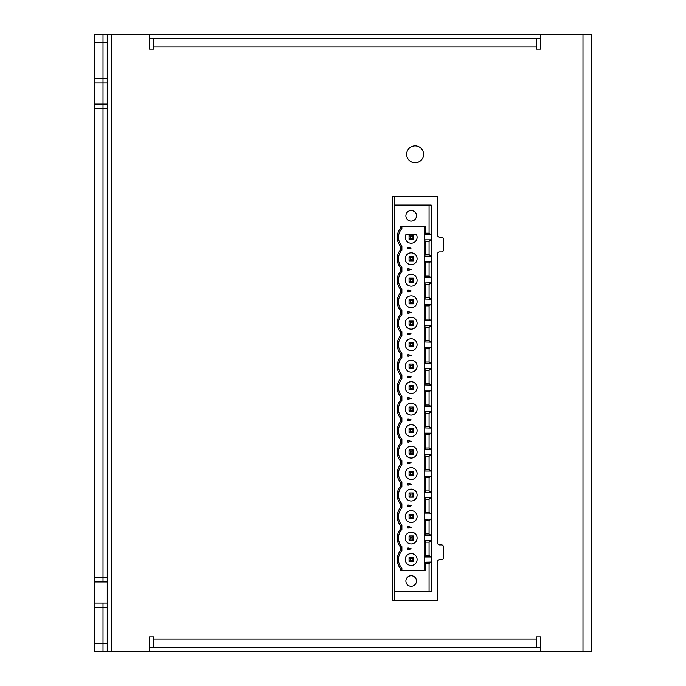 <?xml version="1.0" encoding="UTF-8"?>
<svg xmlns="http://www.w3.org/2000/svg" width="686" height="686" viewBox="0 0 686 686"><rect width="100%" height="100%" fill="white"/><g stroke="black" fill="none" stroke-linecap="round" stroke-linejoin="round"><path stroke-width="1.03" d="M94.557 603.071L94.557 651.7L103.02 651.7L103.02 603.071L94.557 603.071L94.557 581.925L103.02 581.925L103.02 577.698L103.02 581.925L107.248 581.925L107.248 577.698L94.557 577.698L94.557 581.925M103.02 42.755L103.02 34.3L94.557 34.3L94.557 42.755L103.02 42.755L103.02 78.701L103.02 42.755L107.248 42.755L107.248 34.3L103.02 34.3L103.02 42.755M103.02 82.929L103.02 78.701L103.02 82.929L107.248 82.929L107.248 78.701L94.557 78.701L94.557 82.929L103.02 82.929L103.02 104.075L94.557 104.075L94.557 108.302L103.02 108.302L103.02 104.075L103.02 577.698L103.02 108.302L107.248 108.302L107.248 104.075L103.02 104.075L103.02 82.929M94.557 607.299L107.248 607.299L107.248 603.071L103.02 603.071L103.02 651.7L107.248 651.7L107.248 643.245L94.557 643.245M94.557 577.698L94.557 108.302M94.557 104.075L94.557 82.929M94.557 78.701L94.557 42.755M107.248 607.299L107.248 643.245M107.248 581.925L107.248 603.071M107.248 42.755L107.248 78.701M107.248 82.929L107.248 104.075M107.248 108.302L107.248 577.698M536.469 639.018L536.469 636.9L540.697 636.9L540.697 651.7L149.531 651.7L149.531 636.9L153.767 636.9L153.767 639.018L536.469 639.018L536.469 647.473M153.767 46.982L153.767 49.1L149.531 49.1L149.531 34.3L540.697 34.3L540.697 49.1L536.469 49.1L536.469 46.982L153.767 46.982L153.767 38.527M423.562 154.316A8.455 8.455 0 0 1 415.099 162.771A8.455 8.455 0 0 1 406.644 154.316A8.455 8.455 0 0 1 415.099 145.852A8.455 8.455 0 0 1 422.422 158.543A8.455 8.455 0 0 1 407.776 158.543A8.455 8.455 0 0 1 415.099 145.852M392.692 196.599L437.514 196.599L437.514 234.998A2.118 2.118 0 0 0 439.623 237.116L441.424 237.116A2.118 2.118 0 0 1 443.542 239.225L443.542 249.798A2.118 2.118 0 0 1 441.424 251.916L439.623 251.916A2.118 2.118 0 0 0 437.514 254.026L437.514 542.763A2.118 2.118 0 0 0 439.623 544.881L441.424 544.881A2.118 2.118 0 0 1 443.542 546.999L443.542 557.564A2.118 2.118 0 0 1 441.424 559.682L439.623 559.682A2.118 2.118 0 0 0 437.514 561.8L437.514 600.19L392.692 600.19L392.692 196.599M536.469 38.527L536.469 46.982M153.767 647.473L153.767 639.018M149.531 636.9L153.767 636.9M536.469 636.9L540.697 636.9M540.697 34.3L591.443 34.3L591.443 651.7L540.697 651.7M540.697 49.1L536.469 49.1M153.767 49.1L149.531 49.1M107.248 34.3L149.531 34.3M149.531 651.7L107.248 651.7M540.697 38.527L149.531 38.527M149.531 647.473L540.697 647.473M394.802 600.19L394.802 591.735L431.168 591.735L431.168 205.054L429.059 205.054L429.059 233.154L431.057 234.723L424.248 234.723L425.569 233.154L425.569 226.543L400.598 226.543L400.598 228.172A13.952 13.952 0 0 0 400.598 246.394A922.524 238.771 90 0 0 401.867 245.905L401.867 250.141A922.524 238.771 90 0 0 400.598 249.653A13.952 13.952 0 0 0 400.598 267.874L400.598 271.133A13.952 13.952 0 0 0 400.598 289.355L400.598 292.622A13.952 13.952 0 0 0 400.598 310.835A922.524 238.771 90 0 0 401.867 310.355L401.867 314.582A922.524 238.771 90 0 0 400.598 314.102A13.952 13.952 0 0 0 400.598 332.316A922.524 238.771 90 0 0 401.867 331.835L401.867 336.063A922.524 238.771 90 0 0 400.598 335.583A13.952 13.952 0 0 0 400.598 353.805A922.524 238.771 90 0 0 401.867 353.316L401.867 357.552A922.524 238.771 90 0 0 400.598 357.063A13.952 13.952 0 0 0 400.598 375.285L400.598 378.543A13.952 13.952 0 0 0 400.598 396.765A922.524 238.771 90 0 0 401.867 396.285L401.867 400.513A922.524 238.771 90 0 0 400.598 400.032A13.952 13.952 0 0 0 400.598 418.246L400.598 421.513A13.952 13.952 0 0 0 400.598 439.726A922.524 238.771 90 0 0 401.867 439.246L401.867 443.473A922.524 238.771 90 0 0 400.598 442.993A13.952 13.952 0 0 0 400.598 461.215A922.524 238.771 90 0 0 401.867 460.726L401.867 464.962A922.524 238.771 90 0 0 400.598 464.473A13.952 13.952 0 0 0 400.598 482.695L400.598 485.954A13.952 13.952 0 0 0 400.598 504.176A922.524 238.771 90 0 0 401.867 503.695L401.867 507.923A922.524 238.771 90 0 0 400.598 507.443A13.952 13.952 0 0 0 400.598 525.656A922.524 238.771 90 0 0 401.867 525.176L401.867 529.403A922.524 238.771 90 0 0 400.598 528.923A13.952 13.952 0 0 0 400.598 547.136A922.524 238.771 90 0 0 401.867 546.656L401.867 550.884A922.524 238.771 90 0 0 400.598 550.404A13.952 13.952 0 0 0 400.598 568.625A922.524 238.771 90 0 0 401.867 568.137L401.867 570.255M429.059 205.054L394.802 205.054L394.802 196.599M424.248 226.543L424.248 234.561M425.569 233.154L429.059 233.154M416.299 234.32L406.043 234.32A5.917 5.917 0 0 0 411.171 243.204A5.917 5.917 0 0 0 416.299 234.32M405.88 215.798A5.282 5.282 0 0 0 413.812 220.377A5.282 5.282 0 0 0 413.812 211.219A5.282 5.282 0 0 0 405.88 215.798M409.053 235.169L413.281 235.169L412.149 236.301L410.185 236.301L409.053 235.169L409.053 239.397L410.185 238.265L410.185 236.301M401.867 226.543L401.867 228.652A922.524 238.771 90 0 0 400.598 228.172M410.185 238.265L412.149 238.265L413.281 239.397L413.281 235.169M413.281 299.611L413.281 303.838L412.149 302.706L412.149 300.742L410.185 300.742L410.185 302.706L409.053 303.838L409.053 299.611L413.281 299.611L412.149 300.742M409.053 278.13L413.281 278.13L412.149 279.262L410.185 279.262L409.053 278.13L409.053 282.358L413.281 282.358L413.281 278.13M401.867 250.141A12.682 12.682 0 0 0 401.867 267.386L401.867 271.622A922.524 238.771 90 0 0 400.598 271.133M431.057 256.204L424.248 256.204L425.569 254.643L429.059 254.643L431.057 256.204L431.057 261.323L429.059 262.884L425.569 262.884L424.248 261.323L431.057 261.323M424.248 239.843L431.057 239.843L429.059 241.403L425.569 241.403L424.248 240.006L424.248 234.723M431.057 234.723L431.057 239.843M429.059 241.403L429.059 254.643M425.569 241.403L425.569 254.643M424.248 240.006L424.248 256.041M401.867 228.652A12.682 12.682 0 0 0 401.867 245.905M407.999 247.174L407.999 248.872L411.171 248.023L407.999 247.174M412.149 302.706L410.185 302.706M409.053 256.65L409.053 260.877L413.281 260.877L413.281 256.65L412.149 257.782L410.185 257.782L409.053 256.65L413.281 256.65M417.088 258.759A5.917 5.917 0 0 0 408.204 253.64A5.917 5.917 0 0 0 408.204 263.887A5.917 5.917 0 0 0 417.088 258.759M413.281 260.877L412.149 259.745L412.149 257.782M412.149 238.265L412.149 236.301M413.281 239.397L409.053 239.397M412.149 343.712L410.185 343.712L409.053 342.58L413.281 342.58L412.149 343.712L412.149 345.675L413.281 346.807L413.281 342.58M400.598 246.394L400.598 249.653M417.088 280.248A5.917 5.917 0 0 0 408.204 275.12A5.917 5.917 0 0 0 408.204 285.376A5.917 5.917 0 0 0 417.088 280.248M400.598 289.355A922.524 238.771 90 0 0 401.867 288.866L401.867 293.102A922.524 238.771 90 0 0 400.598 292.622M412.149 259.745L410.185 259.745L409.053 260.877M410.185 259.745L410.185 257.782M400.598 267.874A922.524 238.771 90 0 0 401.867 267.386M407.999 268.655L407.999 270.353L411.171 269.504L407.999 268.655M401.867 271.622A12.682 12.682 0 0 0 401.867 288.866M401.867 314.582A12.682 12.682 0 0 0 401.867 331.835M410.185 300.742L409.053 299.611M405.246 301.729A5.917 5.917 0 0 0 414.13 306.856A5.917 5.917 0 0 0 414.13 296.601A5.917 5.917 0 0 0 405.246 301.729M407.999 334.802L411.171 333.953L407.999 333.104L407.999 334.802M412.149 279.262L412.149 281.226L410.185 281.226L409.053 282.358M410.185 281.226L410.185 279.262M412.149 281.226L413.281 282.358M407.999 290.135L407.999 291.833L411.171 290.984L407.999 290.135M401.867 293.102A12.682 12.682 0 0 0 401.867 310.355M413.281 303.838L409.053 303.838M409.053 325.327L413.281 325.327L412.149 324.186L410.185 324.186L409.053 325.327L409.053 321.091L413.281 321.091L412.149 322.231L410.185 322.231L409.053 321.091M417.088 344.689A5.917 5.917 0 0 0 408.204 339.561A5.917 5.917 0 0 0 408.204 349.817A5.917 5.917 0 0 0 417.088 344.689M405.246 387.659A5.917 5.917 0 0 0 414.13 392.786A5.917 5.917 0 0 0 414.13 382.531A5.917 5.917 0 0 0 405.246 387.659M417.088 323.209A5.917 5.917 0 0 0 408.204 318.081A5.917 5.917 0 0 0 408.204 328.337A5.917 5.917 0 0 0 417.088 323.209M400.598 310.835L400.598 314.102M412.149 324.186L412.149 322.231M413.281 325.327L413.281 321.091M410.185 322.231L410.185 324.186M409.053 385.541L413.281 385.541L412.149 386.672L410.185 386.672L410.185 388.636L409.053 389.768L409.053 385.541L410.185 386.672M401.867 336.063A12.682 12.682 0 0 0 401.867 353.316M413.281 346.807L409.053 346.807L409.053 342.58M412.149 345.675L410.185 345.675L409.053 346.807M410.185 343.712L410.185 345.675M410.185 367.156L412.149 367.156L412.149 365.192L410.185 365.192L410.185 367.156L409.053 368.288L409.053 364.06L413.281 364.06L412.149 365.192M412.149 386.672L412.149 388.636L413.281 389.768L413.281 385.541M417.088 366.17A5.917 5.917 0 0 0 408.204 361.05A5.917 5.917 0 0 0 408.204 371.298A5.917 5.917 0 0 0 417.088 366.17M412.149 367.156L413.281 368.288L413.281 364.06M410.185 365.192L409.053 364.06M407.999 377.763L411.171 376.914L407.999 376.065L407.999 377.763M400.598 353.805L400.598 357.063M412.149 388.636L410.185 388.636M413.281 389.768L409.053 389.768M400.598 375.285A922.524 238.771 90 0 0 401.867 374.796L401.867 379.032A922.524 238.771 90 0 0 400.598 378.543M413.281 368.288L409.053 368.288M401.867 379.032A12.682 12.682 0 0 0 401.867 396.285M400.598 418.246A922.524 238.771 90 0 0 401.867 417.765L401.867 421.993A922.524 238.771 90 0 0 400.598 421.513M401.867 421.993A12.682 12.682 0 0 0 401.867 439.246M401.867 443.473A12.682 12.682 0 0 0 401.867 460.726M407.999 528.143L411.171 527.294L407.999 526.436L407.999 528.143M401.867 507.923A12.682 12.682 0 0 0 401.867 525.176M401.867 529.403A12.682 12.682 0 0 0 401.867 546.656M394.802 205.054L394.802 591.735M424.248 282.966L431.057 282.804L429.059 284.364L429.059 297.604L425.569 297.604L425.569 284.364L424.248 282.966L424.248 299.002L425.569 297.604M429.059 284.364L425.569 284.364M431.057 282.804L431.057 277.684L424.248 277.684L425.569 276.124L429.059 276.124L431.057 277.684M424.248 282.804L424.248 277.684M424.248 261.323L424.248 256.204M429.059 262.884L429.059 276.124M425.569 262.884L425.569 276.124M424.248 261.486L424.248 277.521M407.999 356.283L411.171 355.434L407.999 354.585L407.999 356.283M431.057 304.284L429.059 305.853L425.569 305.853L424.248 304.284L431.057 304.284L431.057 299.165L424.248 299.002M431.057 299.165L429.059 297.604M429.059 305.853L429.059 319.084L425.569 319.084L425.569 305.853M424.248 304.447L424.248 320.482L425.569 319.084M431.057 325.764L429.059 327.333L425.569 327.333L424.248 325.764L431.057 325.764L431.057 320.654L424.248 320.482M431.057 320.654L429.059 319.084M424.248 304.284L424.248 299.165M400.598 332.316L400.598 335.583M407.999 311.615L407.999 313.322L411.171 312.464L407.999 311.615M429.059 327.333L429.059 340.565L425.569 340.565L425.569 327.333M424.248 325.936L424.248 341.971L425.569 340.565M431.057 347.253L429.059 348.814L425.569 348.814L424.248 347.253L431.057 347.253L431.057 342.134L424.248 341.971M431.057 342.134L429.059 340.565M424.248 325.764L424.248 320.654M429.059 348.814L429.059 362.054L425.569 362.054L425.569 348.814M424.248 347.416L424.248 363.451L425.569 362.054M429.059 362.054L431.057 363.614L424.248 363.451M424.248 347.253L424.248 342.134M401.867 357.552A12.682 12.682 0 0 0 401.867 374.796M425.569 370.294L424.248 368.734L431.057 368.734L429.059 370.294L425.569 370.294L425.569 383.534L429.059 383.534L429.059 370.294M424.248 368.897L424.248 384.932L425.569 383.534M431.057 390.214L429.059 391.775L425.569 391.775L424.248 390.214L431.057 390.214L431.057 385.095L424.248 384.932M431.057 385.095L429.059 383.534M431.057 363.614L431.057 368.734M424.248 368.734L424.248 363.614M400.598 396.765L400.598 400.032M407.999 419.026L407.999 420.732L411.171 419.875L407.999 419.026M409.053 449.99L413.281 449.99L412.149 451.122L410.185 451.122L409.053 449.99L409.053 454.218L413.281 454.218L413.281 449.99M407.999 397.546L407.999 399.243L411.171 398.395L407.999 397.546M429.059 391.775L429.059 405.014L425.569 405.014L425.569 391.775M424.248 390.377L424.248 406.412L425.569 405.014M429.059 405.014L431.057 406.584L424.248 406.412M424.248 390.214L424.248 385.095M410.185 408.153L410.185 410.117L412.149 410.117L412.149 408.153L410.185 408.153L409.053 407.021L413.281 407.021L412.149 408.153M405.246 409.139A5.917 5.917 0 0 0 414.13 414.267A5.917 5.917 0 0 0 414.13 404.011A5.917 5.917 0 0 0 405.246 409.139M412.149 410.117L413.281 411.248L413.281 407.021M431.057 406.584L431.057 411.694L429.059 413.264L425.569 413.264L424.248 411.857L424.248 406.584M424.248 411.694L431.057 411.694M410.185 431.605L412.149 431.605L412.149 429.642L410.185 429.642L410.185 431.605L409.053 432.737L409.053 428.51L413.281 428.51L412.149 429.642M431.057 449.544L431.057 454.664L429.059 456.224L425.569 456.224L424.248 454.827L424.248 449.381L425.569 447.975L429.059 447.975L431.057 449.544L424.248 449.544M424.248 454.664L431.057 454.664M410.185 410.117L409.053 411.248L413.281 411.248M410.185 429.642L409.053 428.51M401.867 400.513A12.682 12.682 0 0 0 401.867 417.765M429.059 413.264L429.059 426.495L425.569 426.495L425.569 413.264M424.248 411.857L424.248 427.893L425.569 426.495M429.059 426.495L431.057 428.064L424.248 427.893M412.149 431.605L413.281 432.737L413.281 428.51M431.057 428.064L431.057 433.175L429.059 434.744L429.059 447.975M429.059 434.744L425.569 434.744L424.248 433.346L424.248 428.064M424.248 433.175L431.057 433.175M405.246 430.619A5.917 5.917 0 0 0 414.13 435.747A5.917 5.917 0 0 0 414.13 425.492A5.917 5.917 0 0 0 405.246 430.619M409.053 407.021L409.053 411.248M424.248 433.346L424.248 449.381M425.569 434.744L425.569 447.975M417.088 452.1A5.917 5.917 0 0 0 408.204 446.972A5.917 5.917 0 0 0 408.204 457.228A5.917 5.917 0 0 0 417.088 452.1M407.999 440.515L407.999 442.213L411.171 441.364L407.999 440.515M413.281 432.737L409.053 432.737M400.598 439.726L400.598 442.993M400.598 482.695A922.524 238.771 90 0 0 401.867 482.207L401.867 486.443A922.524 238.771 90 0 0 400.598 485.954M424.248 476.307L424.248 471.025L431.057 471.025L431.057 476.144L429.059 477.705L425.569 477.705L424.248 476.307L424.248 492.342L425.569 490.944L429.059 490.944L429.059 477.705M424.248 476.144L431.057 476.144M431.057 471.025L429.059 469.464L425.569 469.464L424.248 471.025M429.059 456.224L429.059 469.464M425.569 456.224L425.569 469.464M424.248 454.827L424.248 470.862M412.149 451.122L412.149 453.086L410.185 453.086L409.053 454.218M410.185 453.086L410.185 451.122M412.149 453.086L413.281 454.218M407.999 461.995L407.999 463.693L411.171 462.844L407.999 461.995M412.149 472.603L412.149 474.566L413.281 475.698L409.053 475.698L409.053 471.471L413.281 471.471L412.149 472.603L410.185 472.603L409.053 471.471M413.281 475.698L413.281 471.471M424.248 562.237L431.057 562.074L429.059 563.635L425.569 563.635L424.248 562.237L424.248 570.255M424.248 562.074L424.248 556.792L425.569 555.386L429.059 555.386L429.059 542.154L425.569 542.154L425.569 555.386M425.569 542.154L424.248 540.757L424.248 556.792M424.248 540.757L424.248 535.312L425.569 533.905L429.059 533.905L431.057 535.474L431.057 540.585L429.059 542.154M424.248 519.268L431.057 519.105L429.059 520.674L425.569 520.674L424.248 519.268L424.248 535.312M424.248 519.105L424.248 513.823L425.569 512.425L429.059 512.425L431.057 513.994L424.248 513.994M424.248 497.787L431.057 497.624L429.059 499.194L425.569 499.194L424.248 497.787L424.248 513.823M424.248 497.624L424.248 492.342M400.598 461.215L400.598 464.473M412.149 515.563L412.149 517.527L413.281 518.659L409.053 518.659L409.053 514.431L413.281 514.431L412.149 515.563L410.185 515.563L409.053 514.431M407.999 483.476L407.999 485.173L411.171 484.325L407.999 483.476M417.088 538.03A5.917 5.917 0 0 0 408.204 532.902A5.917 5.917 0 0 0 408.204 543.158A5.917 5.917 0 0 0 417.088 538.03M412.149 494.083L412.149 496.047L413.281 497.178L409.053 497.178L409.053 492.951L413.281 492.951L412.149 494.083L410.185 494.083L409.053 492.951M401.867 486.443A12.682 12.682 0 0 0 401.867 503.695M431.057 535.474L424.248 535.474M424.248 540.585L431.057 540.585M413.281 497.178L413.281 492.951M405.246 495.069A5.917 5.917 0 0 0 414.13 500.197A5.917 5.917 0 0 0 414.13 489.941A5.917 5.917 0 0 0 405.246 495.069M417.088 473.58A5.917 5.917 0 0 0 408.204 468.461A5.917 5.917 0 0 0 408.204 478.708A5.917 5.917 0 0 0 417.088 473.58M412.149 474.566L410.185 474.566L410.185 472.603M410.185 474.566L409.053 475.698M425.569 477.705L425.569 490.944M429.059 490.944L431.057 492.505L424.248 492.505M417.088 516.549A5.917 5.917 0 0 0 408.204 511.422A5.917 5.917 0 0 0 408.204 521.677A5.917 5.917 0 0 0 417.088 516.549M401.867 464.962A12.682 12.682 0 0 0 401.867 482.207M431.057 492.505L431.057 497.624M401.867 550.884A12.682 12.682 0 0 0 401.867 568.137M400.598 525.656L400.598 528.923M409.053 535.92L413.281 535.92L412.149 537.052L410.185 537.052L409.053 535.92L409.053 540.148L413.281 540.148L413.281 535.92M411.171 505.805L407.999 504.956L407.999 506.654L411.171 505.805M411.171 548.774L407.999 547.925L407.999 549.623L411.171 548.774M400.598 504.176L400.598 507.443M412.149 496.047L410.185 496.047L409.053 497.178M410.185 494.083L410.185 496.047M413.281 518.659L413.281 514.431M429.059 499.194L429.059 512.425M425.569 499.194L425.569 512.425M429.059 520.674L429.059 533.905M425.569 520.674L425.569 533.905M431.057 519.105L431.057 513.994M413.281 540.148L412.149 539.016L412.149 537.052M412.149 517.527L410.185 517.527L410.185 515.563M410.185 517.527L409.053 518.659M405.88 580.999A5.282 5.282 0 0 0 413.812 585.57A5.282 5.282 0 0 0 413.812 576.42A5.282 5.282 0 0 0 405.88 580.999M400.598 547.136L400.598 550.404M429.059 563.635L429.059 591.735M400.598 568.625L400.598 570.255L425.569 570.255L425.569 563.635M431.057 562.074L431.057 556.955L429.059 555.386M431.057 556.955L424.248 556.955M410.185 537.052L410.185 539.016L409.053 540.148M412.149 539.016L410.185 539.016M412.149 558.533L410.185 558.533L409.053 557.401L413.281 557.401L412.149 558.533L412.149 560.496L410.185 560.496L409.053 561.628L413.281 561.628L412.149 560.496M413.281 557.401L413.281 561.628M405.246 559.51A5.917 5.917 0 0 0 414.13 564.638A5.917 5.917 0 0 0 414.13 554.382A5.917 5.917 0 0 0 405.246 559.51M409.053 557.401L409.053 561.628M410.185 558.533L410.185 560.496M582.98 651.7L582.98 34.3M111.475 34.3L111.475 651.7"/></g></svg>
